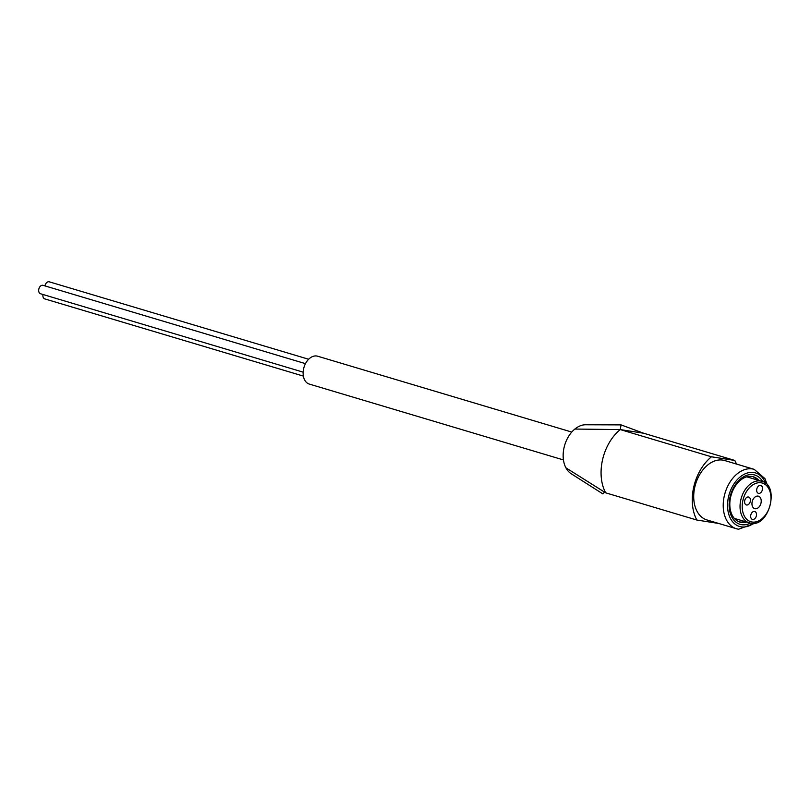 <?xml version="1.0" encoding="UTF-8"?>
<svg xmlns="http://www.w3.org/2000/svg" width="811" height="811" viewBox="0 0 811 811"><rect width="100%" height="100%" fill="white"/><g stroke="black" fill="none" stroke-linecap="round" stroke-linejoin="round"><path stroke-width="1.22" d="M585.958 424.771A26.023 17.751 106.6 0 0 585.694 424.761A26.023 17.751 106.6 0 0 574.857 429.06L620.263 429.577A42.223 28.79 106.6 0 0 602.816 458.651A42.223 28.79 106.6 0 0 602.259 461.114A42.223 28.79 106.6 0 0 605.665 492.824L696.852 520.044L718.718 523.46M620.263 429.577L643.589 433.216L621.054 424.893L620.263 429.577L711.46 456.796A42.223 28.79 106.6 0 0 696.852 520.044M736.459 464.054A42.223 28.79 106.6 0 0 734.786 460.435L711.46 456.796M643.589 433.216L734.786 460.435M722.773 460.101A31 21.147 106.6 0 0 695.169 485.576A31 21.147 106.6 0 0 706.949 519.952L736.459 528.752A31 21.147 -73.4 0 1 725.064 493.007A31 21.147 -73.4 0 1 754.189 469.346L724.689 460.536A31 21.147 106.6 0 0 722.773 460.101M571.187 473.725L602.887 493.909L604.154 492.459L605.665 492.824L565.916 467.825A26.023 17.751 106.6 0 0 571.187 473.736A26.023 17.751 106.6 0 0 571.664 474.029M746.596 505A4.116 2.808 -73.4 0 1 746.343 504.939A4.116 2.808 -73.4 0 1 744.833 500.194A4.116 2.808 -73.4 0 1 748.695 497.052A4.116 2.808 -73.4 0 1 750.256 501.614A4.116 2.808 -73.4 0 1 746.596 505M752.659 519.435A4.116 2.808 -73.4 0 1 752.405 519.375A4.116 2.808 -73.4 0 1 750.895 514.63A4.116 2.808 -73.4 0 1 754.757 511.488A4.116 2.808 -73.4 0 1 756.318 516.049A4.116 2.808 -73.4 0 1 752.659 519.435M758.67 493.392A4.116 2.808 -73.4 0 1 758.417 493.331A4.116 2.808 -73.4 0 1 756.906 488.587A4.116 2.808 -73.4 0 1 760.769 485.444A4.116 2.808 -73.4 0 1 762.33 490.006A4.116 2.808 -73.4 0 1 758.67 493.392M755.132 508.74A6.508 4.44 -73.4 0 1 754.727 508.649A6.508 4.44 -73.4 0 1 752.182 501.725A6.508 4.44 -73.4 0 1 758.447 496.18A6.508 4.44 -73.4 0 1 760.992 503.104A6.508 4.44 -73.4 0 1 755.132 508.74M744.964 521.585A23.631 16.119 -73.4 0 1 739.754 521.939A23.631 16.119 -73.4 0 1 739.105 521.828M752.608 476.594A23.631 16.119 -73.4 0 1 757.383 480M746.576 522.071A23.631 16.119 -73.4 0 1 741.355 522.426A23.631 16.119 -73.4 0 1 739.906 522.091A23.631 16.119 -73.4 0 1 731.218 494.842A23.631 16.119 -73.4 0 1 753.419 476.807A23.631 16.119 -73.4 0 1 758.984 480.477M750.357 523.146A25.719 17.548 -73.4 0 1 741.7 524.697A25.719 17.548 -73.4 0 1 732.88 488.982A25.719 17.548 -73.4 0 1 762.745 481.653M574.857 429.06A26.023 17.751 106.6 0 0 565.916 467.825M563.452 459.938L309.336 384.09A14.547 9.914 -73.4 0 1 303.993 367.312A14.547 9.914 -73.4 0 1 317.659 356.211L571.765 432.07M305.473 363.652L43.064 285.33A4.4 3.001 106.6 0 0 42.801 285.269A4.4 3.001 106.6 0 0 38.877 288.888A4.4 3.001 106.6 0 0 40.55 293.764L303.152 372.148M42.983 294.494A4.4 3.001 106.6 0 0 44.767 298.894L303.365 376.091M308.656 359.253L49.278 281.822A4.4 3.001 106.6 0 0 49.005 281.762A4.4 3.001 106.6 0 0 44.97 285.898M752.061 522.02A20.174 13.757 -73.4 0 1 747.022 490.756A20.174 13.757 -73.4 0 1 770.683 494.457A20.174 13.757 -73.4 0 1 752.061 522.02M750.641 523.186A21.704 14.801 -73.4 0 1 749.303 522.882A21.704 14.801 -73.4 0 1 741.335 497.863A21.704 14.801 -73.4 0 1 761.722 481.298L746.759 476.827M753.672 523.288A27.939 19.058 -73.4 0 1 741.193 526.846A27.939 19.058 -73.4 0 1 732.627 486.134A27.939 19.058 -73.4 0 1 765.594 483.356M738.365 529.188A31 21.147 -73.4 0 1 736.459 528.752L738.578 529.238L756.146 522.781M621.054 424.883L585.694 424.771M734.34 518.422L750.753 523.217C769.031 527.647 780.152 485.1 761.722 481.298M767.378 485.13L764.915 478.571L754.189 469.346"/></g></svg>
